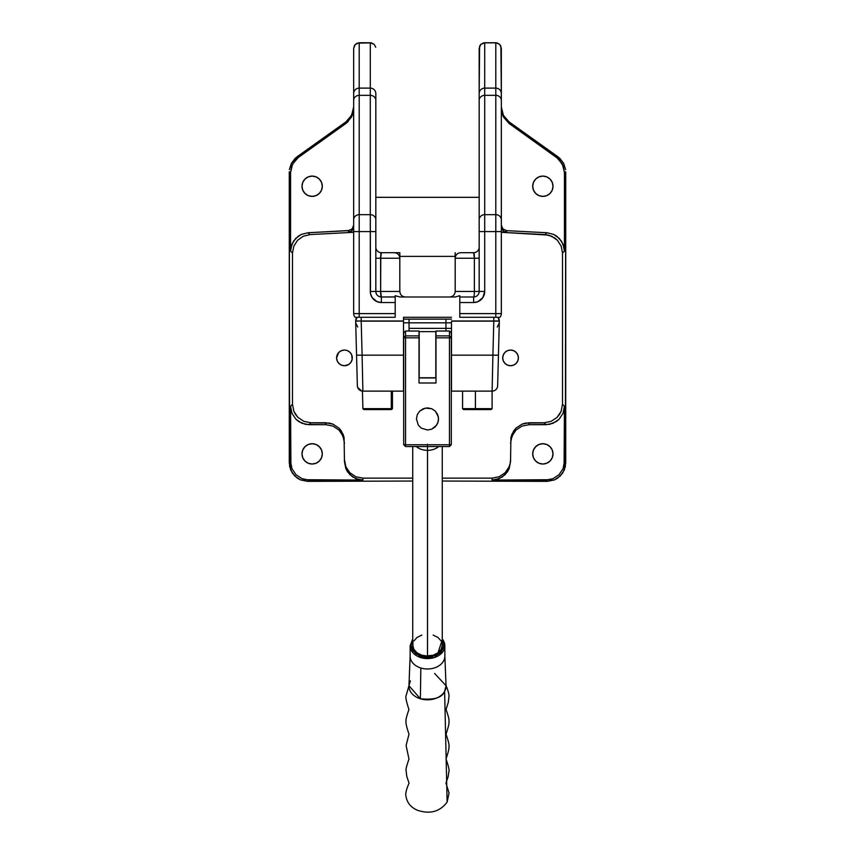 <?xml version="1.0" encoding="UTF-8"?>
<svg xmlns="http://www.w3.org/2000/svg" width="855" height="855" viewBox="0 0 855 855"><rect width="100%" height="100%" fill="white"/><g stroke="black" fill="none" stroke-linecap="round" stroke-linejoin="round"><path stroke-width="1.28" d="M410.368 680.869L408.957 685.721A18.553 13.701 -0 0 0 420.382 698.77A18.553 13.701 -0 0 0 444.632 691.385L447.122 802.097L444.632 691.385L446.043 685.721L434.618 673.473M427.5 444.258L427.5 450.35A14.77 10.901 0 0 0 438.733 446.524A14.77 10.901 180 0 1 427.5 450.35A14.77 10.901 180 0 1 416.267 446.524A14.77 10.901 0 0 0 427.5 450.35L427.5 446.524M421.194 656.362L413.157 651.072L412.73 639.839L411.073 645.14L412.313 649.789L415.872 653.722L421.194 656.362L420.842 657.613L421.194 656.362L430.685 657.057L439.096 653.744L441.148 651.916L443.606 647.545L443.617 642.81L442.27 639.839L437.322 654.877L421.194 656.362M412.73 638.909L410.154 645.782L420.842 657.613A17.346 12.814 180 0 1 410.154 645.782L410.154 656.17A17.346 12.814 -0 0 0 420.842 668.001A17.346 12.814 180 0 1 410.154 655.796L408.957 685.721L420.382 698.77L420.842 668.001A17.346 12.814 -0 0 0 444.846 656.17L444.846 645.782A17.346 12.814 180 0 1 420.842 657.613L434.5 657.506L444.846 645.782A17.346 12.814 180 0 0 442.27 639.048M413.018 643.035L412.73 645.162A14.77 10.901 -0 0 0 427.5 656.063L427.5 450.35L427.5 656.063A14.77 10.901 -0 0 0 442.27 645.162L441.982 643.035M421.846 635.083L417.058 637.445L413.863 640.983M412.73 446.524L412.73 645.162L413.863 649.33L417.058 652.867L421.846 655.229L427.5 656.063L433.154 655.229L437.942 652.867L441.137 649.33L442.27 645.162L442.27 446.524M441.137 640.983L437.942 637.445L433.154 635.083M446.043 685.721L444.846 655.796A17.346 12.814 180 0 1 420.842 668.001L420.382 698.77C434.148 700.127 442.238 697.659 444.632 691.385A18.553 13.701 -0 0 0 446.043 685.721L446 685.368C446.086 685.56 449.591 694.089 448.939 696.643L448.298 702.308L446.043 709.447C446.032 709.565 449.805 719.536 448.918 721.759C449.623 724.228 445.85 734.263 446.043 734.349L446.032 734.242C446.096 734.466 449.922 744.951 448.907 746.885C449.495 749.589 445.786 759.187 446.032 759.165L446.032 759.058C446.118 759.315 449.922 769.757 448.907 771.531L448.073 776.96L445.947 783.105L449.046 792.991L447.122 802.097C439.983 811.641 430.161 814.388 417.657 810.348C410.999 807.569 407.108 802.898 405.997 796.326C404.65 792.425 409.342 782.635 409.053 783.105L406.82 776.564L406.093 770.547C405.227 769.65 408.808 759.507 408.968 759.058L406.104 745.496L408.957 734.349C409.139 734.263 405.227 723.811 406.082 721.235C405.238 719.803 408.861 709.768 408.957 709.436L408.957 709.597C408.914 709.287 404.853 697.691 406.093 695.724L408.957 685.721M435.986 377.953L419.014 377.953L435.986 377.953M405.537 446.524L449.463 446.524L405.537 446.524L405.537 337.832L419.014 337.832L419.014 382.997L435.986 382.997L435.986 331.024L449.463 331.024L449.463 335.897L435.986 335.897L449.463 335.897L449.463 337.832L435.986 337.832L449.463 337.832L449.463 444.76L405.537 444.76L449.463 444.76L449.463 446.524L451.312 444.675L449.463 444.76L449.463 446.524L451.312 444.675L451.312 337.746L451.312 444.675L449.463 444.76L449.463 337.832L451.312 337.746L449.463 337.832L449.463 335.897L451.312 337.746L449.463 335.897L449.463 331.024L435.986 331.024L435.986 382.997L419.014 382.997L419.014 337.832L405.537 337.832L405.537 331.024L419.014 331.024L419.014 335.897L405.537 335.897L419.014 335.897L419.014 337.832L419.014 331.024L405.537 331.024L405.537 335.897L403.688 337.746L403.688 444.675L405.537 446.524L405.537 444.76L403.688 444.675L403.688 337.746L405.537 337.832L405.537 444.76L403.688 444.675L405.537 446.524M427.5 430.012L431.743 429.167L435.334 426.773L437.728 423.182L438.572 418.95L437.728 414.718L435.334 411.127L431.743 408.733L427.5 407.888L423.257 408.733L419.666 411.127L417.272 414.718L416.428 418.95L418.287 425.095L421.344 428.152L427.5 430.012L431.743 429.167L436.713 425.095L438.359 421.109L438.359 416.791L435.334 411.127L431.743 408.733L425.341 408.102L419.666 411.127L417.272 414.718L416.428 418.95L418.287 425.095L421.344 428.152L427.5 430.012M451.312 332.873L451.312 337.746L451.312 332.873L449.463 331.024L451.312 332.873M403.688 332.873L403.688 337.746L405.537 337.832L405.537 335.897L403.688 337.746L403.688 332.873L405.537 331.024L403.688 332.873M435.804 331.633L419.196 331.633L419.196 377.771L435.804 377.771L435.804 331.633L419.196 331.633L419.196 377.771L435.804 377.953L435.804 331.633M479.238 408.647L491.978 408.647L475.423 408.647L475.423 391.12L475.423 408.647L492.095 408.647L491.176 409.577M462.566 408.647L463.485 409.577L462.566 408.647L462.566 391.12L462.566 408.647L475.423 408.647L462.566 408.647L463.485 409.577L475.551 409.577L475.423 408.647L475.551 409.577L491.059 409.577L479.121 409.577M419.068 358.683L419.014 348.669L419.068 358.683M419.068 367.126L419.1 358.683L419.1 367.03M435.932 348.669L435.932 367.126L435.9 348.712M494.596 317.291L493.795 317.291L493.795 320.978L499.331 320.978L497.92 317.291L494.596 317.291M497.92 317.291A5.536 5.536 0 0 1 499.331 321.127L497.642 385.723L499.331 320.978L493.795 320.978L493.795 317.291M361.205 317.291L361.205 320.978L355.669 320.978A5.536 5.536 0 0 1 357.08 317.291L355.669 320.978L361.205 320.978L361.205 317.291L357.08 317.291M451.493 320.978L493.795 320.978L451.493 320.978L451.493 355.167L492.908 355.167L493.795 321.127L451.493 321.127L499.331 321.127L493.795 321.127L492.908 355.167L451.493 355.167L451.493 391.12L492.106 391.12L451.493 391.12L451.493 320.978M403.507 320.978L403.507 317.291L403.507 320.978L361.205 320.978L403.507 320.978L361.205 321.127L362.093 355.167L403.507 355.167L403.507 320.978M364.091 409.577L362.905 408.647L391.301 408.647A0.919 0.855 90 0 1 390.457 409.577L364.882 409.577L390.457 409.577A0.919 0.855 -90 0 0 391.301 408.647L364.027 408.647M391.301 408.647L391.301 391.12L391.301 408.647L392.434 408.647L391.301 408.647M409.043 328.363L409.043 331.024L409.043 328.363L445.957 328.363L445.957 331.024L445.957 328.363L409.043 328.363L409.043 319.139L451.493 319.139L445.957 319.139L445.957 322.827L445.957 319.139L409.043 319.139L409.043 322.827L403.507 322.827L409.043 322.827L409.043 328.363M403.507 391.12L362.894 391.12L403.507 391.12L403.507 355.167L362.093 355.167L362.894 391.12A5.536 5.536 0 0 1 357.358 385.723L355.669 321.127L357.358 385.723A5.536 5.536 0 0 0 362.894 391.12L362.093 355.167L356.556 355.167L362.093 355.167L361.205 321.127L403.507 321.127L403.507 391.12M492.747 362.231L492.908 355.167L498.444 355.167L492.908 355.167L492.106 391.12L492.747 362.231M361.205 320.978L355.669 321.127L361.205 320.978M451.493 322.827L409.043 322.827L445.957 322.827L445.957 328.363L451.493 328.363L445.957 328.363L445.957 322.827L451.493 322.827M403.507 319.139L409.043 319.139L403.507 319.139M499.288 322.976L499.181 326.909L499.288 322.976L497.279 327.027L499.288 322.976M355.819 326.909L355.712 322.976L355.819 326.909M492.106 391.12A5.536 5.536 0 0 0 497.642 385.723A5.536 5.536 0 0 1 492.106 391.12L492.095 408.647M419.1 348.765L419.1 358.683L419.068 348.669M491.144 409.577L463.517 409.577M510.553 365.737A7.845 7.845 0 0 1 502.708 357.892A7.845 7.845 0 0 1 510.553 350.048L513.556 350.646L516.099 352.346L517.799 354.889L518.397 357.892L517.799 360.896L516.099 363.439L513.556 365.138L510.553 365.737L507.549 365.138L505.006 363.439L503.306 360.896L502.708 357.892L503.306 354.889L505.006 352.346L507.549 350.646L510.553 350.048A7.845 7.845 0 0 1 518.397 357.892A7.845 7.845 0 0 1 510.553 365.737M347.451 350.646L349.994 352.346L351.694 354.889L352.142 359.431L350.967 362.253L348.808 364.422L344.447 365.737A7.845 7.845 0 0 1 336.603 357.892A7.845 7.845 0 0 1 344.447 350.048L345.976 350.197M312.15 196.404A10.153 10.153 0 0 1 301.997 186.251A10.153 10.153 0 0 1 312.15 176.098L308.26 176.867L304.968 179.069L302.766 182.371L301.997 186.251L302.766 190.131L304.968 193.433L308.26 195.624L312.15 196.404L316.029 195.624L319.321 193.433L321.523 190.131L322.303 186.251L321.523 182.371L319.321 179.069L316.029 176.867L312.15 176.098A10.153 10.153 0 0 1 322.303 186.251A10.153 10.153 0 0 1 312.15 196.404M542.85 196.404A10.153 10.153 0 0 1 532.697 186.251A10.153 10.153 0 0 1 542.85 176.098L538.971 176.867L535.679 179.069L533.477 182.371L532.697 186.251L533.477 190.131L535.679 193.433L538.971 195.624L542.85 196.404L546.74 195.624L550.032 193.433L552.234 190.131L553.003 186.251L552.234 182.371L550.032 179.069L546.74 176.867L542.85 176.098A10.153 10.153 0 0 1 553.003 186.251A10.153 10.153 0 0 1 542.85 196.404M542.85 464.019A10.153 10.153 0 0 1 532.697 453.866A10.153 10.153 0 0 1 542.85 443.713L538.971 444.493L535.679 446.695L533.477 449.987L532.697 453.866L533.477 457.756L535.679 461.048L538.971 463.25L542.85 464.019L546.74 463.25L550.032 461.048L552.234 457.756L553.003 453.866L552.234 449.987L550.032 446.695L546.74 444.493L542.85 443.713A10.153 10.153 0 0 1 553.003 453.866A10.153 10.153 0 0 1 542.85 464.019M312.15 464.019A10.153 10.153 0 0 1 301.997 453.866A10.153 10.153 0 0 1 312.15 443.713L308.26 444.493L304.968 446.695L302.766 449.987L301.997 453.866L302.766 457.756L304.968 461.048L308.26 463.25L312.15 464.019L316.029 463.25L319.321 461.048L321.523 457.756L322.303 453.866L321.523 449.987L319.321 446.695L316.029 444.493L312.15 443.713A10.153 10.153 0 0 1 322.303 453.866A10.153 10.153 0 0 1 312.15 464.019M399.819 254.534L399.819 258.231L380.625 258.231L399.819 258.231L399.819 291.448L399.819 252.695L399.819 256.382L455.181 256.382L455.181 254.523M344.447 443.168L343.037 436.103L339.04 430.108L333.055 426.111L325.99 424.7L325.99 422.765L310.942 422.765L309.008 424.7L325.99 424.7L325.99 422.765L333.055 424.176L339.04 428.173L343.037 434.169L344.095 437.632L344.447 461.604L345.848 468.668L349.855 474.664L355.84 478.661L362.905 480.072L362.905 478.137L412.73 478.137L362.905 478.137L362.905 480.072L309.008 480.072L307.715 481.365L412.73 481.034L307.715 481.365L309.008 480.072L301.943 478.672L295.958 474.675L291.961 468.69L290.561 461.625L290.561 406.253L292.496 404.319L292.496 253.005L290.561 251.178L290.561 172.518L289.268 171.844L289.268 462.918L290.561 461.625L289.268 462.918L290.679 469.972L294.676 475.957L300.65 479.954L307.715 481.365L300.65 479.954L297.465 478.255L292.378 473.168L289.621 466.52L289.268 171.844L290.561 172.518L292.602 164.075L298.288 157.502L345.944 123.462L345.944 121.88L296.995 156.839L298.288 157.502L296.995 156.839L291.309 163.412L289.396 169.664L291.309 163.412L295.296 158.218L345.944 121.88L351.629 115.297L353.671 106.843L353.158 111.193L350.507 117.188M501.842 111.193L501.329 106.843L503.371 115.297L509.056 121.88L559.704 158.218L563.691 163.412L565.604 169.664L563.691 163.412L558.005 156.839L556.712 157.502L558.005 156.839L509.056 121.88L509.056 123.462L556.712 157.502L562.398 164.075L564.439 172.518L565.732 171.844L565.379 466.52L562.622 473.168L557.535 478.255L554.35 479.954L547.286 481.365L554.35 479.954L560.324 475.957L564.321 469.972L565.732 462.918L564.439 461.625L565.732 462.918L565.732 171.844L564.439 172.518L564.439 251.178L562.505 253.005L562.505 404.319L564.439 406.253L564.439 461.625L563.039 468.69L559.042 474.675L553.057 478.672L545.992 480.072L547.286 481.365L442.27 481.034L547.286 481.365L545.992 480.072L492.095 480.072L492.095 478.137L442.27 478.137L492.095 478.137L492.095 480.072L499.16 478.661L505.145 474.664L509.153 468.668L510.553 461.604L510.905 437.632L511.963 434.169L515.96 428.173L521.945 424.176L529.01 422.765L529.01 424.7L545.992 424.7L544.058 422.765L529.01 422.765L529.01 424.7L521.945 426.111L515.96 430.108L511.963 436.103L510.553 443.168M380.806 253.956L380.625 291.448L381.362 296.984L395.202 296.909L395.202 317.291L355.082 317.291A5.536 5.536 0 0 1 353.671 313.603A5.536 5.536 0 0 0 355.082 317.291L359.207 317.291L359.207 313.603L359.207 317.291L395.202 317.291L395.202 313.603L353.671 313.603L353.671 231.609L359.207 231.609L353.671 231.609L353.671 219.746A5.536 5.087 -0 0 1 359.207 214.669A5.536 5.087 180 0 0 353.671 219.746L353.671 100.42A5.536 5.087 0 0 1 359.207 95.333L359.207 88.108L359.207 95.333A5.536 5.087 180 0 0 353.671 100.42L353.671 93.623A5.536 5.515 0 0 1 359.207 88.108A5.536 5.515 180 0 0 353.671 93.623L353.671 48.308L354.611 45.219L357.091 43.178L371.369 42.857L374.201 44.375L375.719 47.217L374.201 44.375L370.29 42.75L370.29 88.108L370.29 42.75L359.207 42.75L359.207 88.108L370.29 88.108A5.536 5.515 0 0 1 375.826 93.623L375.826 291.448L375.826 93.623A5.536 5.515 180 0 0 370.29 88.108L359.207 88.108L359.207 42.75L355.295 44.375L353.671 48.308L353.671 313.603L395.202 313.603L395.202 302.531L381.362 302.531L377.119 301.687L372.149 297.604L370.493 293.618L370.29 214.669L359.207 214.669L359.207 231.609L370.29 231.609L359.207 231.609L359.207 313.603L359.207 214.669L370.29 214.669L370.29 95.333L359.207 95.333L359.207 214.669L359.207 95.333L370.29 95.333L370.29 88.108L370.29 95.333A5.536 5.087 0 0 1 375.826 100.42A5.536 5.087 180 0 0 370.29 95.333L370.29 214.669A5.536 5.087 0 0 1 375.826 219.746A5.536 5.087 180 0 0 370.29 214.669L370.29 231.609L375.826 231.609L370.29 231.609L370.29 291.448L375.826 291.448L370.29 291.448A11.072 11.072 0 0 0 381.362 302.531L395.202 302.531L395.202 296.984L381.362 296.984L381.362 302.531L381.362 296.984A5.536 5.536 0 0 1 375.826 291.448L399.819 291.448C400.14 294.815 401.989 296.664 405.356 296.984M495.793 88.108L495.793 42.75L484.71 42.75L484.71 88.108L495.793 88.108A5.536 5.515 0 0 1 501.329 93.623L500.902 46.181L499.705 44.375L495.793 42.75L495.793 88.108L484.71 88.108L484.71 42.75L480.799 44.375L479.174 48.308L479.174 291.448L484.71 291.448L482.851 297.604L477.881 301.687L473.638 302.531L459.798 302.531L459.798 313.603L495.793 313.603L495.793 231.609L484.71 231.609L484.71 291.448L484.71 231.609L495.793 231.609L495.793 214.669L484.71 214.669L484.71 231.609L484.71 214.669L495.793 214.669L495.793 95.333L484.71 95.333L484.71 214.669L484.71 95.333L495.793 95.333L495.793 88.108L495.793 95.333A5.536 5.087 0 0 1 501.329 100.42L501.329 48.308L499.705 44.375L496.873 42.857L483.631 42.857L480.799 44.375L479.602 46.181L479.174 93.623A5.536 5.515 0 0 1 484.71 88.108L484.71 95.333L484.71 88.108A5.536 5.515 180 0 0 479.174 93.623L479.174 100.42A5.536 5.087 0 0 1 484.71 95.333A5.536 5.087 180 0 0 479.174 100.42L479.174 219.746A5.536 5.087 0 0 1 484.71 214.669A5.536 5.087 180 0 0 479.174 219.746L479.174 231.609L484.71 231.609L479.174 231.609L479.174 291.448A5.536 5.536 0 0 1 473.638 296.984L459.798 296.984L459.798 317.291L495.793 317.291L495.793 313.603L459.798 313.603L459.798 317.291L499.919 317.291A5.536 5.536 0 0 0 501.329 313.603L501.329 93.623A5.536 5.515 180 0 0 495.793 88.108M353.671 226.522A5.536 5.536 0 0 1 348.423 232.047L353.671 232.1L348.637 232.111L348.423 230.636L308.035 232.752L301.281 234.42L295.627 238.481L291.876 244.338L290.561 251.178L290.561 172.518L291.715 166.073L295.05 160.451L298.288 157.502L347.643 122.083L352.517 114.88L353.671 108.425L351.629 116.879L345.944 123.462L345.944 121.88L347.643 120.502M501.842 112.775L501.329 108.425L503.371 116.879L501.842 112.775M505.829 118.931L509.056 121.88L509.056 123.462L503.371 116.879L509.056 123.462L558.422 158.88L563.285 166.073L564.439 172.518L564.439 251.178L563.124 244.338L559.373 238.481L553.719 234.42L546.965 232.752L506.577 230.636L506.363 232.111L501.329 232.1L506.577 232.047A5.536 5.536 0 0 1 501.329 226.522A5.536 5.536 180 0 0 506.577 232.047L506.577 230.636L505.54 230.487M510.905 439.566L513.663 432.908L515.96 430.108L521.945 426.111L529.01 424.7L549.594 424.347L556.242 421.59L559.042 419.303L563.039 413.318L564.439 406.253L564.086 465.227L563.039 468.69L559.042 474.675L553.057 478.672L549.594 479.719L492.095 480.072L495.697 479.719L502.355 476.962L507.443 471.864L509.153 468.668L510.553 461.604L510.905 437.632L513.663 430.973L515.96 428.173L521.945 424.176L525.408 423.118L544.058 422.765L551.122 421.365L557.107 417.368L559.394 414.568L561.104 411.383L562.505 404.319L561.104 411.383L557.107 417.368L551.122 421.365L544.058 422.765L545.992 424.7L553.057 423.3L559.042 419.303L563.039 413.318L564.439 406.253L562.505 404.319L562.505 253.005L561.19 246.176L557.439 240.308L554.81 238.011L548.483 235.104L501.329 232.304L545.03 234.591L546.965 232.752L545.03 234.591L551.785 236.258L557.439 240.308L561.19 246.176L562.505 253.005L564.439 251.178L564.108 247.694L561.532 241.228L556.744 236.183L553.719 234.42L546.965 232.752L506.577 230.636L502.847 228.916L501.329 225.1L501.725 227.163L503.638 229.61M309.97 234.591L353.671 232.304L309.97 234.591L308.035 232.752L309.97 234.591L303.215 236.258L309.97 234.591M297.561 240.308L303.215 236.258L297.561 240.308L293.81 246.176L297.561 240.308M349.46 230.487L308.035 232.752L301.281 234.42L298.256 236.183L293.468 241.228L290.892 247.694L290.561 251.178L292.496 253.005L293.81 246.176L292.496 253.005L292.496 404.319L290.561 406.253L291.961 413.318L295.958 419.303L301.943 423.3L309.008 424.7L310.942 422.765L303.878 421.365L297.893 417.368L293.896 411.383L292.496 404.319L293.896 411.383L295.606 414.568L297.893 417.368L303.878 421.365L310.942 422.765L329.592 423.118L333.055 424.176L339.04 428.173L341.337 430.973L344.095 437.632L344.447 461.604L345.848 468.668L347.558 471.864L352.645 476.962L359.303 479.719L362.905 480.072L305.406 479.719L301.943 478.672L295.958 474.675L291.961 468.69L290.914 465.227L290.561 406.253L291.961 413.318L295.958 419.303L298.758 421.59L305.406 424.347L325.99 424.7L333.055 426.111L339.04 430.108L341.337 432.908L344.095 439.566M344.8 463.271L344.447 459.669L345.848 466.734L344.8 463.271M349.855 472.73L345.848 466.734L349.855 472.73L355.84 476.737L349.855 472.73M362.905 478.137L355.84 476.737L362.905 478.137M499.16 476.737L492.095 478.137L499.16 476.737L505.145 472.73L499.16 476.737M509.153 466.734L505.145 472.73L509.153 466.734L510.2 463.271L509.153 466.734M510.553 459.669L510.2 463.271L510.553 459.669M479.174 197.323L375.826 197.323L479.174 197.323M353.671 226.564A5.536 5.536 180 0 1 348.423 232.047L348.423 230.636L352.153 228.916L353.671 225.1L352.805 228.093L351.362 229.61M395.202 296.909L395.202 295.712L399.819 296.984L455.181 296.984L459.798 295.712L459.798 302.531L473.638 302.531L473.638 296.984L459.798 296.984L459.798 295.712L455.181 296.984L399.819 296.984L395.202 295.712L395.202 296.909M451.493 317.291L403.507 317.291L451.493 317.291M399.819 256.382L455.181 256.382L455.181 252.695L455.181 291.448L474.375 291.448L474.375 258.231L455.181 258.231L455.181 291.448C454.86 294.815 453.011 296.664 449.645 296.984M336.752 356.364L336.603 357.892L338.655 352.602M474.375 291.448L455.181 291.448L474.375 291.448A5.536 0.737 -90 0 1 473.638 296.984A5.536 0.737 90 0 0 474.375 291.448L479.174 291.448A5.536 5.536 0 0 1 473.638 296.984L473.638 302.531A11.072 11.072 0 0 0 484.71 291.448L474.375 291.448L474.375 258.231L455.181 258.231L474.375 258.231L474.343 256.051L474.375 258.231L479.174 258.231L474.375 258.231L473.638 252.695L460.695 252.695M381.362 252.695L380.625 258.231L381.362 252.695A5.536 5.536 0 0 1 375.826 247.159A5.536 5.536 0 0 0 381.362 252.695L394.283 252.695L381.362 252.695L380.625 258.231L375.826 258.231L380.625 258.231L380.625 291.448L375.826 291.448A5.536 5.536 0 0 0 381.362 296.984A5.536 0.737 90 0 1 380.625 291.448L399.819 291.448M399.819 252.695L394.262 252.695C397.639 253.027 399.488 254.865 399.819 258.231C399.488 254.865 397.639 253.027 394.283 252.695C397.639 253.027 399.488 254.865 399.819 258.231M501.329 219.746L501.329 100.42A5.536 5.087 180 0 0 495.793 95.333L495.793 214.669A5.536 5.087 0 0 1 501.329 219.746A5.536 5.087 180 0 0 495.793 214.669L495.793 231.609L501.329 231.609L501.329 219.746M501.329 313.603L501.329 231.609L495.793 231.609L495.793 313.603L501.329 313.603L495.793 313.603L495.793 317.291L499.919 317.291A5.536 5.536 0 0 0 501.329 313.603M380.625 258.231L380.657 256.062M380.999 253.08L380.625 257.996M380.774 254.245L380.881 253.486M473.638 252.695L474.375 258.231L473.638 252.695A5.536 5.536 0 0 0 479.174 247.159A5.536 5.536 0 0 1 473.638 252.695L460.717 252.695C457.361 253.027 455.512 254.865 455.181 258.231C455.512 254.865 457.361 253.027 460.717 252.695C457.361 253.027 455.512 254.865 455.181 258.231M474.001 253.08L474.375 257.996M474.343 256.062L474.375 258.189M474.226 254.266L474.375 258.092M338.901 352.346L341.444 350.646L344.447 350.048A7.845 7.845 0 0 1 352.292 357.892A7.845 7.845 0 0 1 344.447 365.737L341.444 365.138L338.901 363.439L337.201 360.896L336.603 357.892M322.1 188.228L322.303 186.251M314.127 176.29L312.15 176.098M310.162 176.29L308.26 176.867M502.484 113.288L504.493 117.188M544.838 176.29L542.85 176.098M540.873 176.29L538.971 176.867M532.9 184.274L532.697 186.251M442.27 638.909L444.846 645.782M392.434 391.12L392.434 408.647L391.515 409.577L392.434 408.647L391.515 409.577L392.434 408.647L391.515 409.577L392.434 408.647L391.515 409.577L392.434 408.647L391.515 409.577L392.434 408.647L391.515 409.577L392.434 408.647L391.515 409.577L392.434 408.647L391.515 409.577L392.434 408.647L391.515 409.577L392.434 408.647L391.515 409.577L392.434 408.647L391.515 409.577L392.434 408.647L391.515 409.577L392.434 408.647L391.515 409.577L392.434 408.647L391.515 409.577L392.434 408.647L391.515 409.577L392.434 408.647L391.515 409.577L392.434 408.647L391.515 409.577L392.434 408.647L391.515 409.577L392.434 408.647L391.515 409.577L392.434 408.647L391.515 409.577L392.434 408.647L391.515 409.577L392.434 408.647L391.515 409.577L392.434 408.647L391.515 409.577L392.434 408.647L391.515 409.577L392.434 408.647L391.515 409.577L392.434 408.647L391.515 409.577L392.434 408.647L391.515 409.577L392.434 408.647L391.515 409.577L392.434 408.647L391.515 409.577L392.434 408.647L391.515 409.577L392.434 408.647L391.515 409.577L392.434 408.647L391.515 409.577L392.434 408.647L391.515 409.577L392.434 408.647L392.434 391.12M362.905 408.647L363.824 409.577L362.905 408.647L363.824 409.577L362.905 408.647L363.824 409.577L362.905 408.647L363.824 409.577L362.905 408.647L363.824 409.577L362.905 408.647L363.824 409.577L362.905 408.647L363.824 409.577L362.905 408.647L363.824 409.577L362.905 408.647L363.824 409.577L362.905 408.647L363.824 409.577L362.905 408.647L363.824 409.577L362.905 408.647L363.824 409.577L362.905 408.647L363.824 409.577L362.905 408.647L363.824 409.577L362.905 408.647L363.824 409.577L362.905 408.647L363.824 409.577L362.905 408.647L363.824 409.577L362.905 408.647L363.824 409.577L362.905 408.647L363.824 409.577L362.905 408.647L363.824 409.577L362.905 408.647L363.824 409.577L362.905 408.647L363.824 409.577L362.905 408.647L363.824 409.577L362.905 408.647L363.824 409.577L362.905 408.647L363.824 409.577L362.905 408.647L362.435 391.098M392.434 408.647L391.515 409.577M357.721 327.027L355.712 322.976L357.721 327.027M357.721 387.539L361.793 391.002"/></g></svg>
